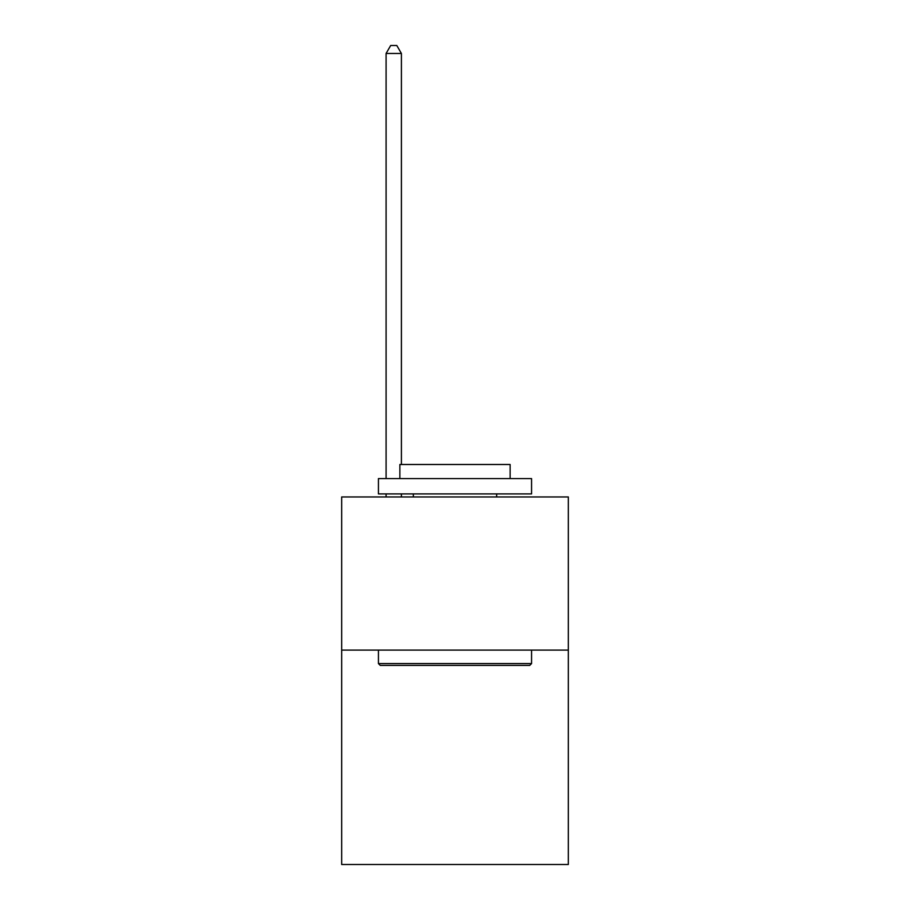 <?xml version="1.0" encoding="UTF-8"?>
<svg xmlns="http://www.w3.org/2000/svg" width="910" height="910" viewBox="0 0 910 910"><rect width="100%" height="100%" fill="white"/><g stroke="black" fill="none" stroke-linecap="round" stroke-linejoin="round"><path stroke-width="1.36" d="M568.329 650.104L568.329 864.5L341.671 864.5L341.671 496.962L568.329 496.962L568.329 650.104L341.671 650.104M380.266 665.415L378.435 663.583L531.565 663.583L529.734 665.415L380.266 665.415M531.565 478.58L531.565 493.902L378.435 493.902L378.435 478.58L531.565 478.58M399.865 478.58L399.865 464.498L510.135 464.498L510.135 478.58M531.565 650.104L531.565 663.583M378.435 650.104L378.435 663.583M496.655 493.902L496.655 496.962M413.345 493.902L413.345 496.962M401.401 496.962L401.401 493.902M401.401 464.498L401.401 53.462L386.09 53.462L386.09 478.58M386.09 496.962L386.09 493.902M386.09 53.462L390.686 45.5L396.805 45.5L401.401 53.462"/></g></svg>
